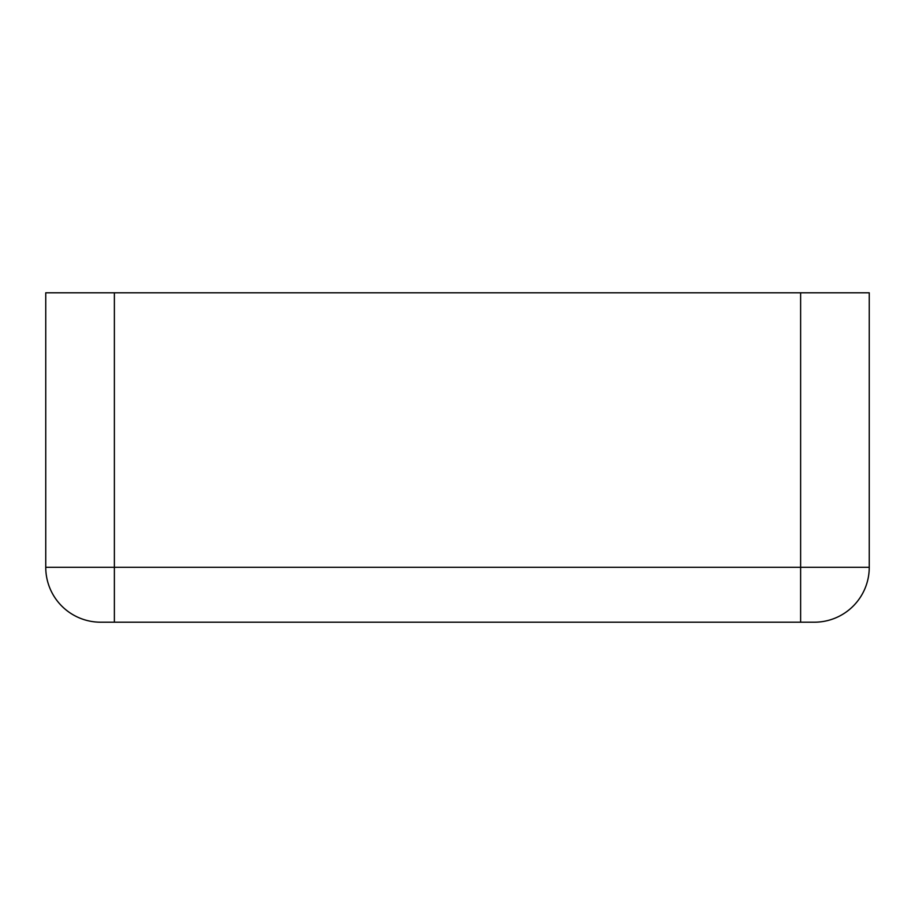 <?xml version="1.0" encoding="UTF-8"?>
<svg xmlns="http://www.w3.org/2000/svg" width="915" height="915" viewBox="0 0 915 915"><rect width="100%" height="100%" fill="white"/><g stroke="black" fill="none" stroke-linecap="round" stroke-linejoin="round"><path stroke-width="1.37" d="M45.75 567.3L114.375 567.3L114.375 622.2L100.65 622.2A54.9 54.9 0 0 1 45.75 567.3L45.75 292.8L869.25 292.8L869.25 567.3A54.9 54.9 0 0 1 814.35 622.2L800.625 622.2L814.35 622.2A54.9 54.9 0 0 0 869.25 567.3A54.9 54.9 0 0 1 814.35 622.2M114.375 622.2L800.625 622.2L800.625 567.3L869.25 567.3M800.625 292.8L800.625 567.3L114.375 567.3L114.375 292.8"/></g></svg>
